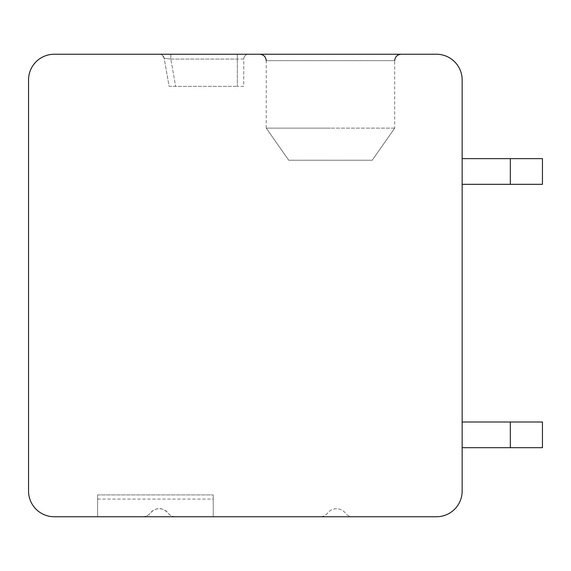 <?xml version="1.0" encoding="UTF-8"?>
<svg xmlns="http://www.w3.org/2000/svg" width="571" height="571" viewBox="0 0 571 571"><rect width="100%" height="100%" fill="white"/><g stroke="black" fill="none" stroke-linecap="round" stroke-linejoin="round"><path stroke-width="0.43" stroke-dasharray="2.85 2.14" d="M28.55 79.94A25.695 25.695 0 0 1 54.245 54.245L436.458 54.245A25.695 25.695 0 0 1 462.153 79.94L462.153 491.06A25.695 25.695 0 0 1 436.458 516.755L54.245 516.755A25.695 25.695 0 0 1 28.55 491.06L28.55 79.94M330.466 54.245L259.805 54.245L330.466 54.245M170.451 54.245L167.853 54.245M165.611 54.245L162.721 54.245M160.915 54.245L159.409 54.245A4.818 4.818 0 0 1 164.148 58.228L170.822 59.063L164.148 58.228L169.109 86.364L237.322 86.364L169.109 86.364L164.148 58.228L162.485 55.358A4.818 4.818 90 0 1 164.148 58.228A4.818 4.818 90 0 0 159.409 54.245A4.818 4.818 90 0 1 162.485 55.358M160.629 54.245L163.363 54.245M165.069 54.245L169.209 54.245M462.153 447.7L462.153 422.005L462.153 447.7L542.45 447.7L542.45 422.005L510.331 422.005L510.331 447.7M462.153 184.326L462.153 158.631L462.153 184.326L542.45 184.326L542.45 158.631L462.153 158.631M352.949 516.755L320.038 516.755L352.949 516.755A9.636 9.636 0 0 1 345.355 513.051A11.242 11.242 0 0 0 327.633 513.051A9.636 9.636 0 0 1 320.038 516.755A9.636 9.636 0 0 0 327.633 513.051A11.242 11.242 0 0 1 345.355 513.051A9.636 9.636 0 0 0 352.949 516.755M213.233 516.755L97.605 516.755L97.605 494.914L97.605 516.755L142.743 516.755C146.097 516.577 148.631 515.342 150.337 513.051A9.636 9.636 0 0 1 142.743 516.755L175.654 516.755A9.636 9.636 0 0 1 168.06 513.051A11.242 11.242 0 0 0 150.337 513.051C156.247 507.098 162.15 507.098 168.06 513.051C169.765 515.342 172.292 516.577 175.654 516.755L213.233 516.755L213.233 494.914L213.233 516.755M97.605 494.914L213.233 494.914L97.605 494.914M97.605 499.09L213.233 499.09M510.331 158.631L510.331 184.326M510.331 422.005L462.153 422.005M394.704 128.118L330.466 128.118L394.704 128.118L372.221 160.237L288.712 160.237L266.229 128.118L330.466 128.118L266.229 128.118L288.712 160.237L372.221 160.237L394.704 128.118L394.704 60.669L266.229 60.669L394.704 60.669M248.563 54.245A4.818 4.818 0 0 0 243.746 59.063L243.746 86.364L237.322 86.364L243.746 86.364L243.746 59.063L237.322 59.063L243.746 59.063A4.818 4.818 0 0 1 248.563 54.245A4.818 4.818 0 0 0 243.746 59.063M170.294 54.245L170.822 54.245L170.822 59.063L237.322 59.063L170.822 59.063L175.632 86.364L170.822 59.063L170.822 54.245L169.494 54.245M237.322 54.245L237.322 86.364L237.322 54.245M266.229 128.118L266.229 60.669M166.361 54.245L163.599 54.245M161.422 54.245L160.001 54.245M167.217 54.245L164.241 54.245M162.05 54.245L160.273 54.245"/><path stroke-width="0.86" d="M54.245 54.245A25.695 25.695 0 0 0 28.55 79.94L28.55 491.06A25.695 25.695 0 0 0 54.245 516.755L436.458 516.755A25.695 25.695 0 0 0 462.153 491.06L462.153 79.94A25.695 25.695 0 0 0 436.458 54.245L54.245 54.245M167.853 54.245L165.611 54.245M162.721 54.245L160.915 54.245M160.629 54.245L160.001 54.245M163.363 54.245L165.069 54.245M169.209 54.245L170.451 54.245M462.153 184.326L510.331 184.326L510.331 158.631L462.153 158.631M462.153 447.7L510.331 447.7L510.331 422.005L462.153 422.005M510.331 158.631L542.45 158.631L542.45 184.326L510.331 184.326M510.331 422.005L542.45 422.005L542.45 447.7L510.331 447.7M266.229 60.669C265.886 56.8 263.745 54.659 259.805 54.245M394.704 60.669C395.046 56.8 397.188 54.659 401.127 54.245M169.494 54.245L166.361 54.245M163.599 54.245L161.422 54.245M170.294 54.245L167.217 54.245M164.241 54.245L162.05 54.245M160.273 54.245L159.509 54.245"/></g></svg>
